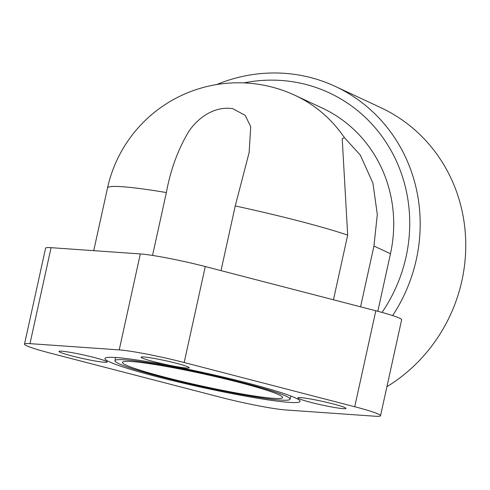 <?xml version="1.0" encoding="UTF-8"?>
<svg xmlns="http://www.w3.org/2000/svg" width="490" height="490" viewBox="0 0 490 490"><rect width="100%" height="100%" fill="white"/><g stroke="black" fill="none" stroke-linecap="round" stroke-linejoin="round"><path stroke-width="0.73" d="M106.073 361.197A24.635 1.825 12.4 0 1 107.163 362.024A24.635 1.825 12.4 0 1 86.546 359.341A24.635 1.825 12.4 0 1 60.141 352.273A24.635 1.825 12.4 0 1 59.051 351.446A24.635 1.825 12.4 0 1 79.668 354.135A24.635 1.825 12.4 0 1 106.073 361.197M172.333 365.84A24.635 1.825 12.4 0 1 141.089 357.198A24.635 1.825 12.4 0 1 157.958 359.133A24.635 1.825 12.4 0 1 189.201 367.776A24.635 1.825 12.4 0 1 172.333 365.84M298.961 398.67A24.635 1.825 12.4 0 1 297.865 397.843A24.635 1.825 12.4 0 1 318.482 400.532A24.635 1.825 12.4 0 1 344.887 407.594A24.635 1.825 12.4 0 1 345.983 408.421A24.635 1.825 12.4 0 1 325.366 405.738A24.635 1.825 12.4 0 1 298.961 398.67M333.457 299.782L347.686 235.09L342.216 138.786L344.384 137.617L360.297 155.073L372.921 183.082L377.306 214.467L373.944 246.029L360.579 306.814M152.543 255.437L166.367 192.552C170.459 170.226 177.741 150.167 188.221 132.38C196.392 119.45 213.279 105.577 232.83 108.7L245.214 115.371L250.715 126.677L249.134 152.543L235.243 205.935L221.021 270.633M216.684 84.556A159.128 150.651 115 0 1 302.067 75.625A159.128 150.651 115 0 1 335.313 86.43A159.128 150.651 115 0 1 416.335 259.437A159.128 150.651 115 0 1 392.643 315.585M386.916 386.708A159.128 150.651 -65 0 0 461.899 280.709A159.128 150.651 -65 0 0 380.877 107.702L335.313 86.43M381.998 312.418A150.755 142.725 -65 0 0 297.834 82.645A150.755 142.725 -65 0 0 243.855 82.902M131.565 361.54A81.977 6.076 12.4 0 1 222.264 378.225A81.977 6.076 12.4 0 1 282.583 397.537A81.977 6.076 12.4 0 1 273.463 398.327A81.977 6.076 12.4 0 1 182.764 381.649A81.977 6.076 12.4 0 1 122.451 362.33A81.977 6.076 12.4 0 1 131.565 361.54M124.913 359.819A89.664 6.646 -167.6 0 0 114.942 360.683A89.664 6.646 -167.6 0 0 180.914 381.808A89.664 6.646 -167.6 0 0 280.115 400.054A89.664 6.646 -167.6 0 0 290.086 399.191A89.664 6.646 -167.6 0 0 224.114 378.06A89.664 6.646 -167.6 0 0 124.913 359.819M116.044 357.516A99.911 7.411 12.4 0 1 226.582 377.845A99.911 7.411 12.4 0 1 300.094 401.39A99.911 7.411 12.4 0 1 288.984 402.351A99.911 7.411 12.4 0 1 178.446 382.022A99.911 7.411 12.4 0 1 104.934 358.484A99.911 7.411 12.4 0 1 116.044 357.516M377.815 311.291L390.469 253.74A134.003 126.867 -65 0 0 322.242 108.057L295.078 95.372A134.003 134.003 0 0 0 107.506 188.013L93.731 250.666M24.5 344.121A49.263 3.651 12.4 0 0 50.305 353.137L220.855 397.353A49.263 3.651 12.4 0 0 285.805 409.971L375.052 416.224A49.263 3.651 12.4 0 0 380.528 415.753L401.629 319.786A49.263 3.651 -167.6 0 0 375.824 310.77L205.273 266.548A49.263 3.651 -167.6 0 0 140.324 253.93L51.076 247.677A49.263 3.651 -167.6 0 0 45.601 248.154L24.5 344.121A49.263 3.651 12.4 0 1 29.976 343.643L51.076 247.677M29.976 343.643L119.223 349.897A49.263 3.651 12.4 0 1 184.173 362.52L354.723 406.737A49.263 3.651 12.4 0 1 380.528 415.753M166.367 192.552A134.003 9.935 -167.6 0 0 107.506 188.013M347.686 235.09A134.003 9.935 -167.6 0 0 235.243 205.935M373.944 246.029L390.469 253.74M344.384 137.617A134.003 126.867 -65 0 0 295.078 95.372M354.723 406.737L375.824 310.77M184.173 362.52L205.273 266.548M119.223 349.897L140.324 253.93M114.942 360.683L115.646 357.492M290.086 399.191L290.791 396M249 153.15L249.134 152.543"/></g></svg>
